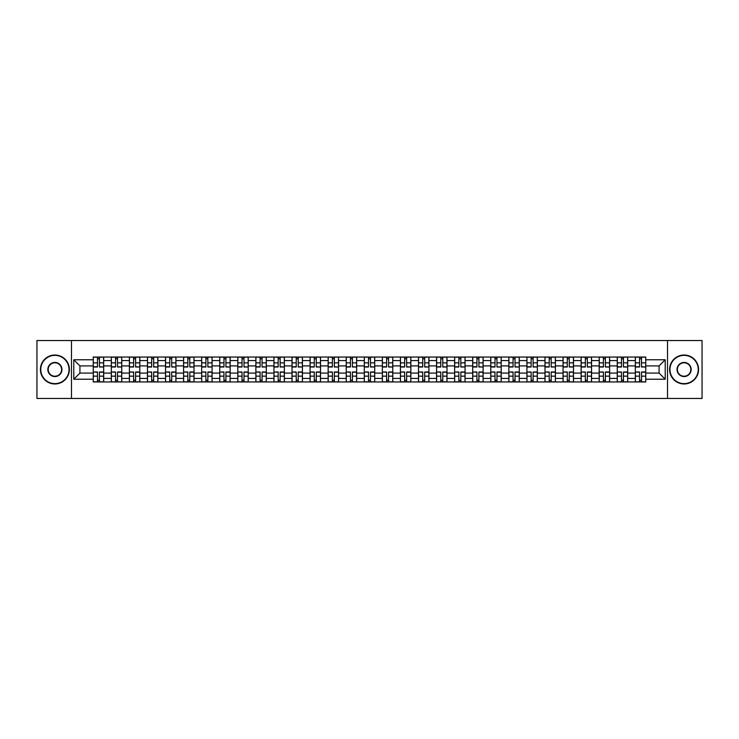 <?xml version="1.0" encoding="UTF-8"?>
<svg xmlns="http://www.w3.org/2000/svg" width="739" height="739" viewBox="0 0 739 739"><rect width="100%" height="100%" fill="white"/><g stroke="black" fill="none" stroke-linecap="round" stroke-linejoin="round"><path stroke-width="1.11" d="M667.529 398.46L702.05 398.46L702.05 340.54L36.95 340.54L36.95 398.46L667.529 398.46L667.529 340.54M111.312 381.952L111.312 360.577L103.672 360.577L103.672 381.952M103.672 360.577L103.672 357.048M111.312 360.577L111.312 357.048M121.741 357.048L121.741 381.952M129.38 381.952L129.38 357.048M139.81 357.048L139.81 381.952M147.449 381.952L147.449 357.048M157.878 357.048L157.878 381.952M165.518 381.952L165.518 357.048M175.947 357.048L175.947 381.952M183.595 381.952L183.595 357.048M194.015 357.048L194.015 381.952M201.664 381.952L201.664 357.048M212.084 357.048L212.084 381.952M219.732 381.952L219.732 357.048M230.152 357.048L230.152 381.952M237.801 381.952L237.801 357.048M248.221 357.048L248.221 381.952M255.87 381.952L255.87 357.048M266.299 357.048L266.299 381.952M273.938 381.952L273.938 357.048M284.367 357.048L284.367 381.952M292.007 381.952L292.007 357.048M302.436 357.048L302.436 381.952M310.075 381.952L310.075 357.048M320.504 357.048L320.504 381.952M328.153 381.952L328.153 357.048M338.573 357.048L338.573 381.952M346.221 381.952L346.221 357.048M356.641 357.048L356.641 381.952M364.29 381.952L364.29 357.048M374.71 357.048L374.71 381.952M382.359 381.952L382.359 357.048M392.778 357.048L392.778 381.952M400.427 381.952L400.427 357.048M410.847 357.048L410.847 381.952M418.496 381.952L418.496 357.048M428.925 357.048L428.925 381.952M436.564 381.952L436.564 357.048M446.993 357.048L446.993 381.952M454.633 381.952L454.633 357.048M465.062 357.048L465.062 381.952M472.701 381.952L472.701 357.048M483.13 357.048L483.13 381.952M490.779 381.952L490.779 357.048M501.199 357.048L501.199 381.952M508.848 381.952L508.848 357.048M519.268 357.048L519.268 381.952M526.916 381.952L526.916 357.048M537.336 357.048L537.336 381.952M544.985 381.952L544.985 357.048M555.405 357.048L555.405 381.952M563.053 381.952L563.053 357.048M573.482 357.048L573.482 381.952M581.122 381.952L581.122 357.048M591.551 357.048L591.551 381.952M599.19 381.952L599.19 357.048M609.62 357.048L609.62 381.952M617.259 381.952L617.259 357.048M627.688 357.048L627.688 381.952M635.328 381.952L635.328 357.048M635.328 373.093L627.688 373.093M617.259 373.093L609.62 373.093M599.19 373.093L591.551 373.093M581.122 373.093L573.482 373.093M563.053 373.093L555.405 373.093M544.985 373.093L537.336 373.093M526.916 373.093L519.268 373.093M508.848 373.093L501.199 373.093M490.779 373.093L483.13 373.093M472.701 373.093L465.062 373.093M454.633 373.093L446.993 373.093M436.564 373.093L428.925 373.093M418.496 373.093L410.847 373.093M400.427 373.093L392.778 373.093M382.359 373.093L374.71 373.093M364.29 373.093L356.641 373.093M346.221 373.093L338.573 373.093M328.153 373.093L320.504 373.093M310.075 373.093L302.436 373.093M292.007 373.093L284.367 373.093M273.938 373.093L266.299 373.093M255.87 373.093L248.221 373.093M237.801 373.093L230.152 373.093M219.732 373.093L212.084 373.093M201.664 373.093L194.015 373.093M183.595 373.093L175.947 373.093M165.518 373.093L157.878 373.093M147.449 373.093L139.81 373.093M129.38 373.093L121.741 373.093M111.312 373.093L103.672 373.093M635.328 365.907L627.688 365.907M617.259 365.907L609.62 365.907M599.19 365.907L591.551 365.907M581.122 365.907L573.482 365.907M563.053 365.907L555.405 365.907M544.985 365.907L537.336 365.907M526.916 365.907L519.268 365.907M508.848 365.907L501.199 365.907M490.779 365.907L483.13 365.907M472.701 365.907L465.062 365.907M454.633 365.907L446.993 365.907M436.564 365.907L428.925 365.907M418.496 365.907L410.847 365.907M400.427 365.907L392.778 365.907M382.359 365.907L374.71 365.907M364.29 365.907L356.641 365.907M346.221 365.907L338.573 365.907M328.153 365.907L320.504 365.907M310.075 365.907L302.436 365.907M292.007 365.907L284.367 365.907M273.938 365.907L266.299 365.907M255.87 365.907L248.221 365.907M237.801 365.907L230.152 365.907M219.732 365.907L212.084 365.907M201.664 365.907L194.015 365.907M183.595 365.907L175.947 365.907M165.518 365.907L157.878 365.907M147.449 365.907L139.81 365.907M129.38 365.907L121.741 365.907M111.312 365.907L103.672 365.907M79.923 373.093L93.243 373.093L93.243 365.907L79.923 365.907L79.923 373.093L73.78 379.227L73.78 359.773L93.243 359.773L93.243 365.907M645.757 365.907L645.757 373.093L659.077 373.093L659.077 365.907L645.757 365.907L645.757 357.048L93.243 357.048L93.243 359.773M645.757 359.773L665.22 359.773L665.22 379.227L645.757 379.227L645.757 373.093M93.243 373.093L93.243 381.952L645.757 381.952L645.757 379.227M93.243 379.227L73.78 379.227M71.471 398.46L71.471 340.54M99.442 380.216L97.474 380.216M97.474 358.784L99.442 358.784M117.51 380.216L115.543 380.216M115.543 358.784L117.51 358.784M135.579 380.216L133.611 380.216M133.611 358.784L135.579 358.784M153.647 380.216L151.68 380.216M151.68 358.784L153.647 358.784M171.716 380.216L169.748 380.216M169.748 358.784L171.716 358.784M189.784 380.216L187.817 380.216M187.817 358.784L189.784 358.784M207.862 380.216L205.885 380.216M205.885 358.784L207.862 358.784M225.931 380.216L223.963 380.216M223.963 358.784L225.931 358.784M243.999 380.216L242.032 380.216M242.032 358.784L243.999 358.784M262.068 380.216L260.1 380.216M260.1 358.784L262.068 358.784M280.136 380.216L278.169 380.216M278.169 358.784L280.136 358.784M298.205 380.216L296.237 380.216M296.237 358.784L298.205 358.784M316.274 380.216L314.306 380.216M314.306 358.784L316.274 358.784M334.342 380.216L332.374 380.216M332.374 358.784L334.342 358.784M352.411 380.216L350.443 380.216M350.443 358.784L352.411 358.784M370.488 380.216L368.512 380.216M368.512 358.784L370.488 358.784M388.557 380.216L386.589 380.216M386.589 358.784L388.557 358.784M406.626 380.216L404.658 380.216M404.658 358.784L406.626 358.784M424.694 380.216L422.726 380.216M422.726 358.784L424.694 358.784M442.763 380.216L440.795 380.216M440.795 358.784L442.763 358.784M460.831 380.216L458.864 380.216M458.864 358.784L460.831 358.784M478.9 380.216L476.932 380.216M476.932 358.784L478.9 358.784M496.968 380.216L495.001 380.216M495.001 358.784L496.968 358.784M515.037 380.216L513.069 380.216M513.069 358.784L515.037 358.784M533.115 380.216L531.138 380.216M531.138 358.784L533.115 358.784M551.183 380.216L549.216 380.216M549.216 358.784L551.183 358.784M569.252 380.216L567.284 380.216M567.284 358.784L569.252 358.784M587.32 380.216L585.353 380.216M585.353 358.784L587.32 358.784M605.389 380.216L603.421 380.216M603.421 358.784L605.389 358.784M623.457 380.216L621.49 380.216M621.49 358.784L623.457 358.784M641.526 380.216L639.558 380.216M639.558 358.784L641.526 358.784M73.78 359.773L79.923 365.907M659.077 373.093L665.22 379.227M659.077 365.907L665.22 359.773M99.442 366.766L103.608 367.006L99.442 367.006L99.442 357.168L103.608 357.168L93.299 357.168L97.474 357.168L97.474 367.006L93.299 367.006L93.299 357.168M103.608 366.766L103.608 357.168M97.474 358.674L99.442 358.674M97.474 372.234L93.299 371.994L97.474 371.994L97.474 381.832L93.299 381.832L103.608 381.832L99.442 381.832L99.442 371.994L103.608 371.994L103.608 381.832M93.299 372.234L93.299 381.832M99.442 380.326L97.474 380.326M117.51 366.766L121.676 367.006L117.51 367.006L117.51 357.168L121.676 357.168L111.367 357.168L115.543 357.168L115.543 367.006L111.367 367.006L111.367 357.168M121.676 366.766L121.676 357.168M115.543 358.674L117.51 358.674M135.579 366.766L139.754 367.006L135.579 367.006L135.579 357.168L139.754 357.168L129.445 357.168L133.611 357.168L133.611 367.006L129.445 367.006L129.445 357.168M139.754 366.766L139.754 357.168M133.611 358.674L135.579 358.674M115.543 372.234L111.367 371.994L115.543 371.994L115.543 381.832L111.367 381.832L121.676 381.832L117.51 381.832L117.51 371.994L121.676 371.994L121.676 381.832M111.367 372.234L111.367 381.832M117.51 380.326L115.543 380.326M133.611 372.234L129.445 371.994L133.611 371.994L133.611 381.832L129.445 381.832L139.754 381.832L135.579 381.832L135.579 371.994L139.754 371.994L139.754 381.832M129.445 372.234L129.445 381.832M135.579 380.326L133.611 380.326M54.908 383.633A14.133 14.133 0 0 0 69.032 369.5A14.133 14.133 0 0 0 54.908 355.367A14.133 14.133 0 0 0 40.774 369.5A14.133 14.133 0 0 0 54.908 383.633M54.908 355.025A14.475 14.475 0 0 1 69.383 369.5A14.475 14.475 0 0 1 54.908 383.975A14.475 14.475 0 0 1 40.423 369.5A14.475 14.475 0 0 1 54.908 355.025M54.908 376.567A7.067 7.067 0 0 1 47.841 369.5A7.067 7.067 0 0 1 54.908 362.433A7.067 7.067 0 0 1 61.965 369.5A7.067 7.067 0 0 1 54.908 376.567M54.908 362.784A6.716 6.716 0 0 0 48.183 369.5A6.716 6.716 0 0 0 54.908 376.216A6.716 6.716 0 0 0 61.623 369.5A6.716 6.716 0 0 0 54.908 362.784M684.092 383.633A14.133 14.133 0 0 0 698.226 369.5A14.133 14.133 0 0 0 684.092 355.367A14.133 14.133 0 0 0 669.968 369.5A14.133 14.133 0 0 0 684.092 383.633M684.092 355.025A14.475 14.475 0 0 1 698.577 369.5A14.475 14.475 0 0 1 684.092 383.975A14.475 14.475 0 0 1 669.617 369.5A14.475 14.475 0 0 1 684.092 355.025M684.092 376.567A7.067 7.067 0 0 1 677.035 369.5A7.067 7.067 0 0 1 684.092 362.433A7.067 7.067 0 0 1 691.159 369.5A7.067 7.067 0 0 1 684.092 376.567M684.092 362.784A6.716 6.716 0 0 0 677.377 369.5A6.716 6.716 0 0 0 684.092 376.216A6.716 6.716 0 0 0 690.817 369.5A6.716 6.716 0 0 0 684.092 362.784M153.647 366.766L157.823 367.006L153.647 367.006L153.647 357.168L157.823 357.168L147.514 357.168L151.68 357.168L151.68 367.006L147.514 367.006L147.514 357.168M157.823 366.766L157.823 357.168M151.68 358.674L153.647 358.674M171.716 366.766L175.891 367.006L171.716 367.006L171.716 357.168L175.891 357.168L165.582 357.168L169.748 357.168L169.748 367.006L165.582 367.006L165.582 357.168M175.891 366.766L175.891 357.168M169.748 358.674L171.716 358.674M189.784 366.766L193.96 367.006L189.784 367.006L189.784 357.168L193.96 357.168L183.651 357.168L187.817 357.168L187.817 367.006L183.651 367.006L183.651 357.168M193.96 366.766L193.96 357.168M187.817 358.674L189.784 358.674M151.68 372.234L147.514 371.994L151.68 371.994L151.68 381.832L147.514 381.832L157.823 381.832L153.647 381.832L153.647 371.994L157.823 371.994L157.823 381.832M147.514 372.234L147.514 381.832M153.647 380.326L151.68 380.326M169.748 372.234L165.582 371.994L169.748 371.994L169.748 381.832L165.582 381.832L175.891 381.832L171.716 381.832L171.716 371.994L175.891 371.994L175.891 381.832M165.582 372.234L165.582 381.832M171.716 380.326L169.748 380.326M187.817 372.234L183.651 371.994L187.817 371.994L187.817 381.832L183.651 381.832L193.96 381.832L189.784 381.832L189.784 371.994L193.96 371.994L193.96 381.832M183.651 372.234L183.651 381.832M189.784 380.326L187.817 380.326M207.862 366.766L212.028 367.006L207.862 367.006L207.862 357.168L212.028 357.168L201.719 357.168L205.885 357.168L205.885 367.006L201.719 367.006L201.719 357.168M212.028 366.766L212.028 357.168M205.885 358.674L207.862 358.674M205.885 372.234L201.719 371.994L205.885 371.994L205.885 381.832L201.719 381.832L212.028 381.832L207.862 381.832L207.862 371.994L212.028 371.994L212.028 381.832M201.719 372.234L201.719 381.832M207.862 380.326L205.885 380.326M225.931 366.766L230.097 367.006L225.931 367.006L225.931 357.168L230.097 357.168L219.788 357.168L223.963 357.168L223.963 367.006L219.788 367.006L219.788 357.168M230.097 366.766L230.097 357.168M223.963 358.674L225.931 358.674M223.963 372.234L219.788 371.994L223.963 371.994L223.963 381.832L219.788 381.832L230.097 381.832L225.931 381.832L225.931 371.994L230.097 371.994L230.097 381.832M219.788 372.234L219.788 381.832M225.931 380.326L223.963 380.326M243.999 366.766L248.165 367.006L243.999 367.006L243.999 357.168L248.165 357.168L237.856 357.168L242.032 357.168L242.032 367.006L237.856 367.006L237.856 357.168M248.165 366.766L248.165 357.168M242.032 358.674L243.999 358.674M242.032 372.234L237.856 371.994L242.032 371.994L242.032 381.832L237.856 381.832L248.165 381.832L243.999 381.832L243.999 371.994L248.165 371.994L248.165 381.832M237.856 372.234L237.856 381.832M243.999 380.326L242.032 380.326M262.068 366.766L266.234 367.006L262.068 367.006L262.068 357.168L266.234 357.168L255.925 357.168L260.1 357.168L260.1 367.006L255.925 367.006L255.925 357.168M266.234 366.766L266.234 357.168M260.1 358.674L262.068 358.674M260.1 372.234L255.925 371.994L260.1 371.994L260.1 381.832L255.925 381.832L266.234 381.832L262.068 381.832L262.068 371.994L266.234 371.994L266.234 381.832M255.925 372.234L255.925 381.832M262.068 380.326L260.1 380.326M280.136 366.766L284.303 367.006L280.136 367.006L280.136 357.168L284.303 357.168L273.993 357.168L278.169 357.168L278.169 367.006L273.993 367.006L273.993 357.168M284.303 366.766L284.303 357.168M278.169 358.674L280.136 358.674M278.169 372.234L273.993 371.994L278.169 371.994L278.169 381.832L273.993 381.832L284.303 381.832L280.136 381.832L280.136 371.994L284.303 371.994L284.303 381.832M273.993 372.234L273.993 381.832M280.136 380.326L278.169 380.326M298.205 366.766L302.38 367.006L298.205 367.006L298.205 357.168L302.38 357.168L292.071 357.168L296.237 357.168L296.237 367.006L292.071 367.006L292.071 357.168M302.38 366.766L302.38 357.168M296.237 358.674L298.205 358.674M296.237 372.234L292.071 371.994L296.237 371.994L296.237 381.832L292.071 381.832L302.38 381.832L298.205 381.832L298.205 371.994L302.38 371.994L302.38 381.832M292.071 372.234L292.071 381.832M298.205 380.326L296.237 380.326M316.274 366.766L320.449 367.006L316.274 367.006L316.274 357.168L320.449 357.168L310.14 357.168L314.306 357.168L314.306 367.006L310.14 367.006L310.14 357.168M320.449 366.766L320.449 357.168M314.306 358.674L316.274 358.674M314.306 372.234L310.14 371.994L314.306 371.994L314.306 381.832L310.14 381.832L320.449 381.832L316.274 381.832L316.274 371.994L320.449 371.994L320.449 381.832M310.14 372.234L310.14 381.832M316.274 380.326L314.306 380.326M334.342 366.766L338.517 367.006L334.342 367.006L334.342 357.168L338.517 357.168L328.208 357.168L332.374 357.168L332.374 367.006L328.208 367.006L328.208 357.168M338.517 366.766L338.517 357.168M332.374 358.674L334.342 358.674M332.374 372.234L328.208 371.994L332.374 371.994L332.374 381.832L328.208 381.832L338.517 381.832L334.342 381.832L334.342 371.994L338.517 371.994L338.517 381.832M328.208 372.234L328.208 381.832M334.342 380.326L332.374 380.326M352.411 366.766L356.586 367.006L352.411 367.006L352.411 357.168L356.586 357.168L346.277 357.168L350.443 357.168L350.443 367.006L346.277 367.006L346.277 357.168M356.586 366.766L356.586 357.168M350.443 358.674L352.411 358.674M350.443 372.234L346.277 371.994L350.443 371.994L350.443 381.832L346.277 381.832L356.586 381.832L352.411 381.832L352.411 371.994L356.586 371.994L356.586 381.832M346.277 372.234L346.277 381.832M352.411 380.326L350.443 380.326M370.488 366.766L374.655 367.006L370.488 367.006L370.488 357.168L374.655 357.168L364.345 357.168L368.512 357.168L368.512 367.006L364.345 367.006L364.345 357.168M374.655 366.766L374.655 357.168M368.512 358.674L370.488 358.674M368.512 372.234L364.345 371.994L368.512 371.994L368.512 381.832L364.345 381.832L374.655 381.832L370.488 381.832L370.488 371.994L374.655 371.994L374.655 381.832M364.345 372.234L364.345 381.832M370.488 380.326L368.512 380.326M388.557 366.766L392.723 367.006L388.557 367.006L388.557 357.168L392.723 357.168L382.414 357.168L386.589 357.168L386.589 367.006L382.414 367.006L382.414 357.168M392.723 366.766L392.723 357.168M386.589 358.674L388.557 358.674M386.589 372.234L382.414 371.994L386.589 371.994L386.589 381.832L382.414 381.832L392.723 381.832L388.557 381.832L388.557 371.994L392.723 371.994L392.723 381.832M382.414 372.234L382.414 381.832M388.557 380.326L386.589 380.326M406.626 366.766L410.792 367.006L406.626 367.006L406.626 357.168L410.792 357.168L400.483 357.168L404.658 357.168L404.658 367.006L400.483 367.006L400.483 357.168M410.792 366.766L410.792 357.168M404.658 358.674L406.626 358.674M404.658 372.234L400.483 371.994L404.658 371.994L404.658 381.832L400.483 381.832L410.792 381.832L406.626 381.832L406.626 371.994L410.792 371.994L410.792 381.832M400.483 372.234L400.483 381.832M406.626 380.326L404.658 380.326M424.694 366.766L428.86 367.006L424.694 367.006L424.694 357.168L428.86 357.168L418.551 357.168L422.726 357.168L422.726 367.006L418.551 367.006L418.551 357.168M428.86 366.766L428.86 357.168M422.726 358.674L424.694 358.674M422.726 372.234L418.551 371.994L422.726 371.994L422.726 381.832L418.551 381.832L428.86 381.832L424.694 381.832L424.694 371.994L428.86 371.994L428.86 381.832M418.551 372.234L418.551 381.832M424.694 380.326L422.726 380.326M442.763 366.766L446.929 367.006L442.763 367.006L442.763 357.168L446.929 357.168L436.62 357.168L440.795 357.168L440.795 367.006L436.62 367.006L436.62 357.168M446.929 366.766L446.929 357.168M440.795 358.674L442.763 358.674M440.795 372.234L436.62 371.994L440.795 371.994L440.795 381.832L436.62 381.832L446.929 381.832L442.763 381.832L442.763 371.994L446.929 371.994L446.929 381.832M436.62 372.234L436.62 381.832M442.763 380.326L440.795 380.326M460.831 366.766L465.007 367.006L460.831 367.006L460.831 357.168L465.007 357.168L454.697 357.168L458.864 357.168L458.864 367.006L454.697 367.006L454.697 357.168M465.007 366.766L465.007 357.168M458.864 358.674L460.831 358.674M458.864 372.234L454.697 371.994L458.864 371.994L458.864 381.832L454.697 381.832L465.007 381.832L460.831 381.832L460.831 371.994L465.007 371.994L465.007 381.832M454.697 372.234L454.697 381.832M460.831 380.326L458.864 380.326M478.9 366.766L483.075 367.006L478.9 367.006L478.9 357.168L483.075 357.168L472.766 357.168L476.932 357.168L476.932 367.006L472.766 367.006L472.766 357.168M483.075 366.766L483.075 357.168M476.932 358.674L478.9 358.674M476.932 372.234L472.766 371.994L476.932 371.994L476.932 381.832L472.766 381.832L483.075 381.832L478.9 381.832L478.9 371.994L483.075 371.994L483.075 381.832M472.766 372.234L472.766 381.832M478.9 380.326L476.932 380.326M496.968 366.766L501.144 367.006L496.968 367.006L496.968 357.168L501.144 357.168L490.835 357.168L495.001 357.168L495.001 367.006L490.835 367.006L490.835 357.168M501.144 366.766L501.144 357.168M495.001 358.674L496.968 358.674M495.001 372.234L490.835 371.994L495.001 371.994L495.001 381.832L490.835 381.832L501.144 381.832L496.968 381.832L496.968 371.994L501.144 371.994L501.144 381.832M490.835 372.234L490.835 381.832M496.968 380.326L495.001 380.326M515.037 366.766L519.212 367.006L515.037 367.006L515.037 357.168L519.212 357.168L508.903 357.168L513.069 357.168L513.069 367.006L508.903 367.006L508.903 357.168M519.212 366.766L519.212 357.168M513.069 358.674L515.037 358.674M513.069 372.234L508.903 371.994L513.069 371.994L513.069 381.832L508.903 381.832L519.212 381.832L515.037 381.832L515.037 371.994L519.212 371.994L519.212 381.832M508.903 372.234L508.903 381.832M515.037 380.326L513.069 380.326M533.115 366.766L537.281 367.006L533.115 367.006L533.115 357.168L537.281 357.168L526.972 357.168L531.138 357.168L531.138 367.006L526.972 367.006L526.972 357.168M537.281 366.766L537.281 357.168M531.138 358.674L533.115 358.674M531.138 372.234L526.972 371.994L531.138 371.994L531.138 381.832L526.972 381.832L537.281 381.832L533.115 381.832L533.115 371.994L537.281 371.994L537.281 381.832M526.972 372.234L526.972 381.832M533.115 380.326L531.138 380.326M551.183 366.766L555.349 367.006L551.183 367.006L551.183 357.168L555.349 357.168L545.04 357.168L549.216 357.168L549.216 367.006L545.04 367.006L545.04 357.168M555.349 366.766L555.349 357.168M549.216 358.674L551.183 358.674M549.216 372.234L545.04 371.994L549.216 371.994L549.216 381.832L545.04 381.832L555.349 381.832L551.183 381.832L551.183 371.994L555.349 371.994L555.349 381.832M545.04 372.234L545.04 381.832M551.183 380.326L549.216 380.326M569.252 366.766L573.418 367.006L569.252 367.006L569.252 357.168L573.418 357.168L563.109 357.168L567.284 357.168L567.284 367.006L563.109 367.006L563.109 357.168M573.418 366.766L573.418 357.168M567.284 358.674L569.252 358.674M567.284 372.234L563.109 371.994L567.284 371.994L567.284 381.832L563.109 381.832L573.418 381.832L569.252 381.832L569.252 371.994L573.418 371.994L573.418 381.832M563.109 372.234L563.109 381.832M569.252 380.326L567.284 380.326M587.32 366.766L591.486 367.006L587.32 367.006L587.32 357.168L591.486 357.168L581.177 357.168L585.353 357.168L585.353 367.006L581.177 367.006L581.177 357.168M591.486 366.766L591.486 357.168M585.353 358.674L587.32 358.674M585.353 372.234L581.177 371.994L585.353 371.994L585.353 381.832L581.177 381.832L591.486 381.832L587.32 381.832L587.32 371.994L591.486 371.994L591.486 381.832M581.177 372.234L581.177 381.832M587.32 380.326L585.353 380.326M605.389 366.766L609.555 367.006L605.389 367.006L605.389 357.168L609.555 357.168L599.246 357.168L603.421 357.168L603.421 367.006L599.246 367.006L599.246 357.168M609.555 366.766L609.555 357.168M603.421 358.674L605.389 358.674M603.421 372.234L599.246 371.994L603.421 371.994L603.421 381.832L599.246 381.832L609.555 381.832L605.389 381.832L605.389 371.994L609.555 371.994L609.555 381.832M599.246 372.234L599.246 381.832M605.389 380.326L603.421 380.326M623.457 366.766L627.633 367.006L623.457 367.006L623.457 357.168L627.633 357.168L617.324 357.168L621.49 357.168L621.49 367.006L617.324 367.006L617.324 357.168M627.633 366.766L627.633 357.168M621.49 358.674L623.457 358.674M621.49 372.234L617.324 371.994L621.49 371.994L621.49 381.832L617.324 381.832L627.633 381.832L623.457 381.832L623.457 371.994L627.633 371.994L627.633 381.832M617.324 372.234L617.324 381.832M623.457 380.326L621.49 380.326M641.526 366.766L645.701 367.006L641.526 367.006L641.526 357.168L645.701 357.168L635.392 357.168L639.558 357.168L639.558 367.006L635.392 367.006L635.392 357.168M645.701 366.766L645.701 357.168M639.558 358.674L641.526 358.674M639.558 372.234L635.392 371.994L639.558 371.994L639.558 381.832L635.392 381.832L645.701 381.832L641.526 381.832L641.526 371.994L645.701 371.994L645.701 381.832M635.392 372.234L635.392 381.832M641.526 380.326L639.558 380.326M617.259 360.577L609.62 360.577M599.19 360.577L591.551 360.577M581.122 360.577L573.482 360.577M563.053 360.577L555.405 360.577M544.985 360.577L537.336 360.577M526.916 360.577L519.268 360.577M508.848 360.577L501.199 360.577M490.779 360.577L483.13 360.577M472.701 360.577L465.062 360.577M454.633 360.577L446.993 360.577M436.564 360.577L428.925 360.577M418.496 360.577L410.847 360.577M400.427 360.577L392.778 360.577M382.359 360.577L374.71 360.577M364.29 360.577L356.641 360.577M346.221 360.577L338.573 360.577M328.153 360.577L320.504 360.577M310.075 360.577L302.436 360.577M292.007 360.577L284.367 360.577M273.938 360.577L266.299 360.577M255.87 360.577L248.221 360.577M237.801 360.577L230.152 360.577M219.732 360.577L212.084 360.577M201.664 360.577L194.015 360.577M183.595 360.577L175.947 360.577M165.518 360.577L157.878 360.577M147.449 360.577L139.81 360.577M129.38 360.577L121.741 360.577M635.328 360.577L627.688 360.577M617.259 378.423L609.62 378.423M599.19 378.423L591.551 378.423M581.122 378.423L573.482 378.423M563.053 378.423L555.405 378.423M544.985 378.423L537.336 378.423M526.916 378.423L519.268 378.423M508.848 378.423L501.199 378.423M490.779 378.423L483.13 378.423M472.701 378.423L465.062 378.423M454.633 378.423L446.993 378.423M436.564 378.423L428.925 378.423M418.496 378.423L410.847 378.423M400.427 378.423L392.778 378.423M382.359 378.423L374.71 378.423M364.29 378.423L356.641 378.423M346.221 378.423L338.573 378.423M328.153 378.423L320.504 378.423M310.075 378.423L302.436 378.423M292.007 378.423L284.367 378.423M273.938 378.423L266.299 378.423M255.87 378.423L248.221 378.423M237.801 378.423L230.152 378.423M219.732 378.423L212.084 378.423M201.664 378.423L194.015 378.423M183.595 378.423L175.947 378.423M165.518 378.423L157.878 378.423M147.449 378.423L139.81 378.423M129.38 378.423L121.741 378.423M111.312 378.423L103.672 378.423M635.328 378.423L627.688 378.423M99.442 362.849L103.608 362.849M93.299 366.766L97.474 366.766M93.299 362.849L97.474 362.849M97.474 376.151L93.299 376.151M103.608 372.234L99.442 372.234M103.608 376.151L99.442 376.151M117.51 362.849L121.676 362.849M111.367 366.766L115.543 366.766M111.367 362.849L115.543 362.849M135.579 362.849L139.754 362.849M129.445 366.766L133.611 366.766M129.445 362.849L133.611 362.849M115.543 376.151L111.367 376.151M121.676 372.234L117.51 372.234M121.676 376.151L117.51 376.151M133.611 376.151L129.445 376.151M139.754 372.234L135.579 372.234M139.754 376.151L135.579 376.151M153.647 362.849L157.823 362.849M147.514 366.766L151.68 366.766M147.514 362.849L151.68 362.849M171.716 362.849L175.891 362.849M165.582 366.766L169.748 366.766M165.582 362.849L169.748 362.849M189.784 362.849L193.96 362.849M183.651 366.766L187.817 366.766M183.651 362.849L187.817 362.849M151.68 376.151L147.514 376.151M157.823 372.234L153.647 372.234M157.823 376.151L153.647 376.151M169.748 376.151L165.582 376.151M175.891 372.234L171.716 372.234M175.891 376.151L171.716 376.151M187.817 376.151L183.651 376.151M193.96 372.234L189.784 372.234M193.96 376.151L189.784 376.151M207.862 362.849L212.028 362.849M201.719 366.766L205.885 366.766M201.719 362.849L205.885 362.849M205.885 376.151L201.719 376.151M212.028 372.234L207.862 372.234M212.028 376.151L207.862 376.151M225.931 362.849L230.097 362.849M219.788 366.766L223.963 366.766M219.788 362.849L223.963 362.849M223.963 376.151L219.788 376.151M230.097 372.234L225.931 372.234M230.097 376.151L225.931 376.151M243.999 362.849L248.165 362.849M237.856 366.766L242.032 366.766M237.856 362.849L242.032 362.849M242.032 376.151L237.856 376.151M248.165 372.234L243.999 372.234M248.165 376.151L243.999 376.151M262.068 362.849L266.234 362.849M255.925 366.766L260.1 366.766M255.925 362.849L260.1 362.849M260.1 376.151L255.925 376.151M266.234 372.234L262.068 372.234M266.234 376.151L262.068 376.151M280.136 362.849L284.303 362.849M273.993 366.766L278.169 366.766M273.993 362.849L278.169 362.849M278.169 376.151L273.993 376.151M284.303 372.234L280.136 372.234M284.303 376.151L280.136 376.151M298.205 362.849L302.38 362.849M292.071 366.766L296.237 366.766M292.071 362.849L296.237 362.849M296.237 376.151L292.071 376.151M302.38 372.234L298.205 372.234M302.38 376.151L298.205 376.151M316.274 362.849L320.449 362.849M310.14 366.766L314.306 366.766M310.14 362.849L314.306 362.849M314.306 376.151L310.14 376.151M320.449 372.234L316.274 372.234M320.449 376.151L316.274 376.151M334.342 362.849L338.517 362.849M328.208 366.766L332.374 366.766M328.208 362.849L332.374 362.849M332.374 376.151L328.208 376.151M338.517 372.234L334.342 372.234M338.517 376.151L334.342 376.151M352.411 362.849L356.586 362.849M346.277 366.766L350.443 366.766M346.277 362.849L350.443 362.849M350.443 376.151L346.277 376.151M356.586 372.234L352.411 372.234M356.586 376.151L352.411 376.151M370.488 362.849L374.655 362.849M364.345 366.766L368.512 366.766M364.345 362.849L368.512 362.849M368.512 376.151L364.345 376.151M374.655 372.234L370.488 372.234M374.655 376.151L370.488 376.151M388.557 362.849L392.723 362.849M382.414 366.766L386.589 366.766M382.414 362.849L386.589 362.849M386.589 376.151L382.414 376.151M392.723 372.234L388.557 372.234M392.723 376.151L388.557 376.151M406.626 362.849L410.792 362.849M400.483 366.766L404.658 366.766M400.483 362.849L404.658 362.849M404.658 376.151L400.483 376.151M410.792 372.234L406.626 372.234M410.792 376.151L406.626 376.151M424.694 362.849L428.86 362.849M418.551 366.766L422.726 366.766M418.551 362.849L422.726 362.849M422.726 376.151L418.551 376.151M428.86 372.234L424.694 372.234M428.86 376.151L424.694 376.151M442.763 362.849L446.929 362.849M436.62 366.766L440.795 366.766M436.62 362.849L440.795 362.849M440.795 376.151L436.62 376.151M446.929 372.234L442.763 372.234M446.929 376.151L442.763 376.151M460.831 362.849L465.007 362.849M454.697 366.766L458.864 366.766M454.697 362.849L458.864 362.849M458.864 376.151L454.697 376.151M465.007 372.234L460.831 372.234M465.007 376.151L460.831 376.151M478.9 362.849L483.075 362.849M472.766 366.766L476.932 366.766M472.766 362.849L476.932 362.849M476.932 376.151L472.766 376.151M483.075 372.234L478.9 372.234M483.075 376.151L478.9 376.151M496.968 362.849L501.144 362.849M490.835 366.766L495.001 366.766M490.835 362.849L495.001 362.849M495.001 376.151L490.835 376.151M501.144 372.234L496.968 372.234M501.144 376.151L496.968 376.151M515.037 362.849L519.212 362.849M508.903 366.766L513.069 366.766M508.903 362.849L513.069 362.849M513.069 376.151L508.903 376.151M519.212 372.234L515.037 372.234M519.212 376.151L515.037 376.151M533.115 362.849L537.281 362.849M526.972 366.766L531.138 366.766M526.972 362.849L531.138 362.849M531.138 376.151L526.972 376.151M537.281 372.234L533.115 372.234M537.281 376.151L533.115 376.151M551.183 362.849L555.349 362.849M545.04 366.766L549.216 366.766M545.04 362.849L549.216 362.849M549.216 376.151L545.04 376.151M555.349 372.234L551.183 372.234M555.349 376.151L551.183 376.151M569.252 362.849L573.418 362.849M563.109 366.766L567.284 366.766M563.109 362.849L567.284 362.849M567.284 376.151L563.109 376.151M573.418 372.234L569.252 372.234M573.418 376.151L569.252 376.151M587.32 362.849L591.486 362.849M581.177 366.766L585.353 366.766M581.177 362.849L585.353 362.849M585.353 376.151L581.177 376.151M591.486 372.234L587.32 372.234M591.486 376.151L587.32 376.151M605.389 362.849L609.555 362.849M599.246 366.766L603.421 366.766M599.246 362.849L603.421 362.849M603.421 376.151L599.246 376.151M609.555 372.234L605.389 372.234M609.555 376.151L605.389 376.151M623.457 362.849L627.633 362.849M617.324 366.766L621.49 366.766M617.324 362.849L621.49 362.849M621.49 376.151L617.324 376.151M627.633 372.234L623.457 372.234M627.633 376.151L623.457 376.151M641.526 362.849L645.701 362.849M635.392 366.766L639.558 366.766M635.392 362.849L639.558 362.849M639.558 376.151L635.392 376.151M645.701 372.234L641.526 372.234M645.701 376.151L641.526 376.151"/></g></svg>
